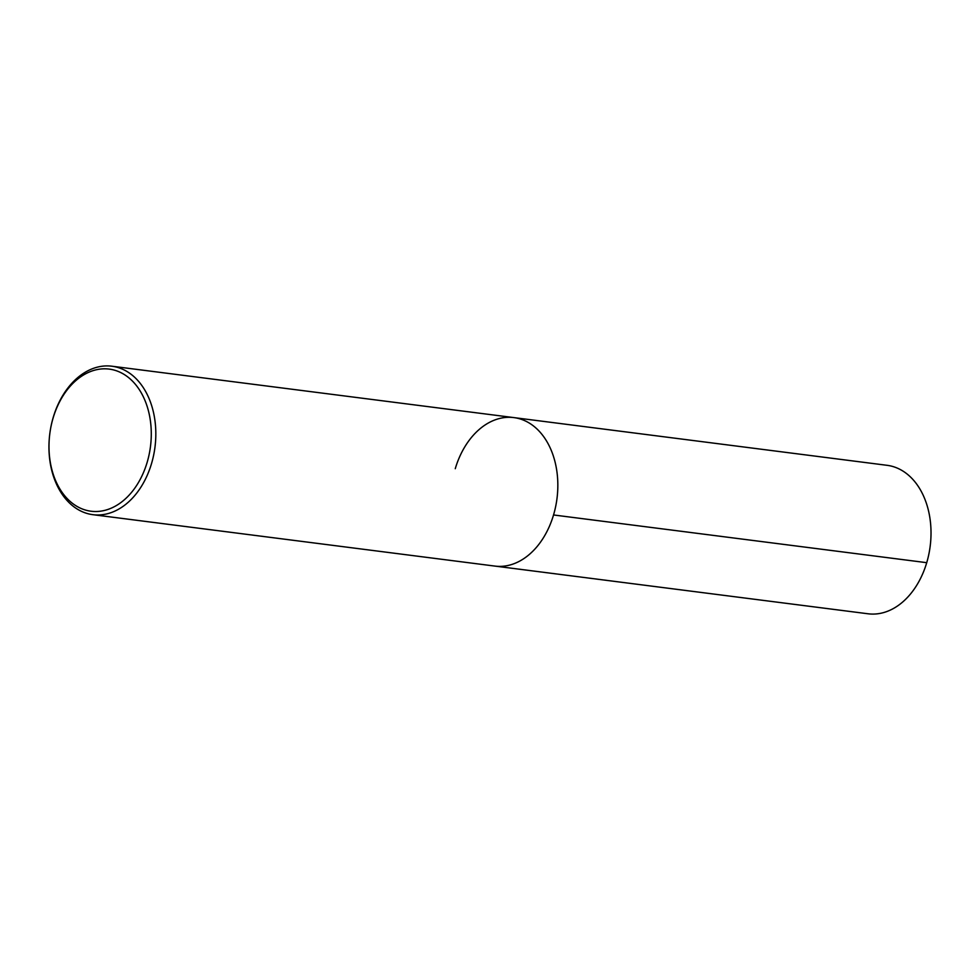 <?xml version="1.0" encoding="UTF-8"?>
<svg xmlns="http://www.w3.org/2000/svg" width="980" height="980" viewBox="0 0 980 980"><rect width="100%" height="100%" fill="white"/><g stroke="black" fill="none" stroke-linecap="round" stroke-linejoin="round"><path stroke-width="1.47" d="M455.259 468.71A74.848 53.018 97.3 0 1 513.912 417.603A74.848 53.018 97.3 0 1 556.983 498.587A74.848 53.018 97.3 0 1 494.888 566.085L868.096 613.786A74.848 53.018 -82.7 0 0 926.725 562.679A74.848 53.018 -82.7 0 0 887.084 465.316L513.888 417.603A74.848 53.018 97.3 0 1 556.983 498.587A74.848 53.018 97.3 0 1 494.888 566.085L92.904 514.684M53.104 418.031A71.638 50.74 -82.7 0 0 106.257 509.968A71.638 50.74 -82.7 0 0 141.059 392.49A71.638 50.74 -82.7 0 0 53.104 418.031M53.251 417.321A74.848 53.018 97.3 0 1 111.892 366.214A74.848 53.018 97.3 0 1 154.975 447.199A74.848 53.018 97.3 0 1 92.879 514.684A74.848 53.018 97.3 0 1 53.251 417.321M926.725 562.679L553.541 514.966M111.879 366.214L513.888 417.603"/></g></svg>
